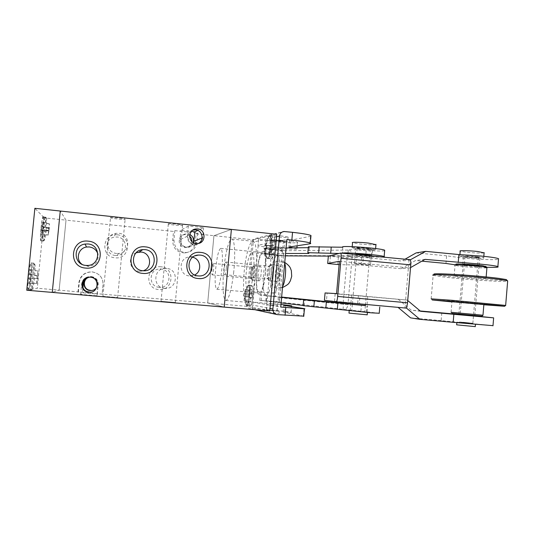 <?xml version="1.0" encoding="UTF-8"?>
<svg xmlns="http://www.w3.org/2000/svg" width="535" height="535" viewBox="0 0 535 535"><rect width="100%" height="100%" fill="white"/><g stroke="black" fill="none" stroke-linecap="round" stroke-linejoin="round"><path stroke-width="0.4" stroke-dasharray="2.67 2.01" d="M46.264 229.729L46.706 218.26L46.371 217.912C45.816 219.062 45.234 222.54 44.626 228.345C44.017 235.005 43.91 238.958 44.305 240.215L44.392 240.268C44.96 239.653 45.589 236.136 46.264 229.729M41.101 227.984C41.79 221.53 42.432 218.019 43.021 217.451C43.542 218.26 43.489 222.232 42.84 229.381C42.165 235.795 41.523 239.305 40.921 239.927C40.399 239.178 40.459 235.199 41.101 227.984M32.093 289.228L32.561 289.141C33.284 287.288 33.979 283.196 34.641 276.862C35.323 269.279 35.37 265.092 34.768 264.303L34.635 264.39C33.899 265.728 33.157 269.894 32.414 276.883C31.806 283.45 31.699 287.562 32.093 289.228L30.856 290.211C30.408 288.445 30.522 283.971 31.184 276.782C31.993 269.185 32.802 264.664 33.611 263.22L33.758 263.133C34.421 263.989 34.38 268.537 33.638 276.762C32.916 283.677 32.153 288.124 31.351 290.117L28.569 289.876L37.283 288.245L44.231 217.859L43.342 216.956L45.816 217.21C46.09 219.337 45.936 223.496 45.355 229.689C44.619 236.637 43.937 240.449 43.308 241.124L43.215 241.064C42.78 239.713 42.887 235.42 43.542 228.184C44.211 221.824 44.853 218.046 45.468 216.842L42.981 216.581L34.869 208.309M28.442 276.528C29.278 268.864 30.087 264.664 30.869 263.942C31.511 264.738 31.485 268.931 30.803 276.521C29.98 284.125 29.171 288.325 28.375 289.121C27.74 288.392 27.76 284.192 28.442 276.528M46.371 217.912L46.706 218.26M32.561 289.141L30.856 290.211L28.061 289.97C27.586 288.204 27.68 283.724 28.342 276.528C29.244 268.209 30.127 263.655 30.97 262.872C31.665 263.735 31.639 268.289 30.896 276.521C30.174 283.436 29.398 287.883 28.569 289.876M43.342 216.956C43.636 219.083 43.495 223.242 42.914 229.435C42.178 236.396 41.483 240.208 40.827 240.884C40.259 240.075 40.326 235.754 41.021 227.923C41.697 221.564 42.345 217.785 42.981 216.581M77.956 292.083L78.879 282.607C80.163 275.879 84.296 272.288 91.271 271.834L92.16 271.88C99.403 273.271 103.041 277.558 103.074 284.754L102.165 294.17L59.151 290.13L52.256 292.398L59.151 290.13L37.283 288.245M26.75 290.217L28.061 289.97M174.825 230.638L197.783 233.053L196.927 242.208C195.924 248.207 192.406 251.651 186.381 252.547C178.389 252.105 174.243 247.872 173.955 239.847L174.825 230.638L173.521 231.441L66.012 220.146L60.254 211.031L66.012 220.146L59.151 290.13L66.012 220.146L44.231 217.859M29.157 283.47L28.75 283.51L29.231 278.675L28.77 278.688L30.134 269.546L30.528 269.58L30.054 274.388L30.502 274.401L29.157 283.47L36.942 283.376L28.75 283.51M42.278 230.966L41.944 230.719L41.222 234.798L41.65 230.491L41.309 230.231L42.452 222.359L42.278 230.966L49.18 230.933L41.944 230.719M36.714 283.396L37.055 275.866L37.463 275.866L37.938 271.051L37.684 275.873L38.079 275.873L36.942 283.376M37.417 278.568L29.632 278.661M37.818 278.554L30.08 278.648M38.079 275.873L30.502 274.401M37.684 275.873L30.054 274.388M38.159 271.071L30.528 269.58M37.938 271.051L30.134 269.546M37.463 275.866L29.652 274.381M37.055 275.866L29.198 274.368M36.788 278.595L28.77 278.688M37.196 278.575L29.231 278.675M48.886 230.679L48.297 234.832L48.424 230.277L49.38 223.831L49.18 230.933M49.414 228.539L42.646 227.181M49.12 228.271L42.319 226.907M49.541 223.991L42.746 222.627M49.38 223.831L42.452 222.359M48.959 228.124L42.024 226.659M48.658 227.85L41.69 226.379M48.424 230.277L41.309 230.231M48.718 230.531L41.65 230.491M48.297 234.832L41.222 234.798M48.464 234.959L41.523 234.999M276.508 281.377L276.468 281.37C274.154 281.423 275.672 265.139 277.959 265.36L278.039 265.36C280.373 265.26 278.782 281.871 276.508 281.377M270.63 264.638C268.436 264.424 266.918 280.741 269.138 280.681L269.179 280.681C271.359 281.176 272.957 264.524 270.717 264.638L270.63 264.638M259.027 280.862L258.993 280.855C257.114 280.935 258.485 266.229 260.338 266.443L260.398 266.443C262.297 266.323 260.866 281.296 259.027 280.862M253.717 265.795C251.938 265.587 250.561 280.327 252.366 280.24L252.393 280.24C254.165 280.674 255.596 265.668 253.771 265.795L253.717 265.795M266.055 294.872L266.042 294.865C260.237 294.932 264.136 252.206 269.934 252.192L270.228 252.192C276.174 251.771 271.773 296.831 266.055 294.872M262.979 251.483C257.422 251.517 253.503 294.33 259.074 294.243L259.087 294.243C264.571 296.189 268.978 251.035 263.267 251.483L262.979 251.483M271.078 303.766L277.678 304.475L271.078 303.766M272.917 310.775L266.303 310.012L272.917 310.775M276.475 240.984L271.345 240.148C271.385 239.774 274.134 239.847 279.584 240.355L284.694 241.191C284.627 241.559 281.885 241.492 276.475 240.984M275.886 247.458L270.75 246.668L278.989 246.949L284.105 247.738L275.886 247.458M310.922 236.256L289.602 240.349L297.413 242.154C299.974 243.311 286.365 242.937 273.612 241.559C265.46 240.676 260.471 239.861 258.646 239.125L258.051 245.632C259.883 246.301 264.878 247.063 273.037 247.932C285.79 249.277 299.393 249.765 296.825 248.721L293.026 247.859M303.78 316.152L283.142 312.072L291.1 312.4C296.015 312.219 255.743 308.374 252.299 308.688L250.032 308.668C247.558 308.086 246.327 306.501 246.327 303.913L251.958 242.348C252.319 240.115 253.59 238.804 255.77 238.416L284.995 231.515M258.806 238.643L256.66 238.416M252.4 308.876L258.211 245.211L286.813 239.553M280.955 304.475L252.894 302.148L280.728 307.043M358.952 248.862L355.721 248.253C354.03 247.651 363.098 248.006 368.709 248.768L371.865 249.37C373.504 249.972 364.482 249.611 358.952 248.862M370.695 255.924L358.403 255.095L355.033 254.439M352.364 304.408L365.385 305.599M353.521 310.808L366.395 312.132L353.521 310.808M273.866 249.631L270.536 249.063C270.998 248.735 274.355 248.909 280.608 249.571L283.884 250.139C283.396 250.46 280.059 250.293 273.866 249.631M273.398 254.821L270.061 254.285L283.41 255.376L273.398 254.821M276.348 296.651L266.303 295.695L276.348 296.651M269.192 301.178L279.183 302.181L269.192 301.178M379.235 313.249L344.232 309.424C346.078 309.324 347.355 307.759 348.078 304.729L279.792 297.687L283.597 255.496L352.378 255.817L352.291 256.8L347.275 256.198L343.202 302.402M352.144 256.8L348.098 302.85M281.624 297.072L275.425 296.443L279.096 255.824L285.342 255.857M328.543 256.098L347.275 256.198M279.792 297.687C279.337 300.255 277.973 301.573 275.699 301.64L344.232 309.424M281.102 302.904L259.789 300.376L275.699 301.64M275.425 296.443L260.264 295.146L281.604 297.353M279.096 255.824L264.029 253.771L285.556 253.476M286.058 247.946L264.504 248.548L280.3 250.795C282.513 251.323 283.61 252.888 283.597 255.496M303.144 305.445L304.194 305.565L303.124 305.645M384.652 250.761C382.98 251.102 378.9 251.109 372.407 250.781L366.187 250.815C358.437 249.771 346.011 249.256 348.265 250.046L280.3 250.795M308.314 247.665L309.37 247.651L308.387 246.782M348.078 304.729L348.158 303.867M309.37 247.651L308.849 253.476M338.989 253.476L342.193 253.215M342.795 247.224L342.239 253.476M383.468 257.141L365.659 256.894C357.902 255.89 345.476 255.295 347.737 256.018L352.291 256.8M372.407 250.781L371.872 256.934M366.187 250.815L365.659 256.894M352.378 255.817C352.197 252.721 351.214 250.902 349.429 250.36M360.911 311.183L361.446 305.084L352.378 304.268M365.392 305.485L361.446 305.084M367.084 311.885L367.619 305.712M304.194 305.565L304.716 299.714M263.956 311.992L279.043 313.443L268.015 312.594M270.014 310.193L279.237 311.25L270.014 310.193M270.536 310.293L276.862 311.022L270.536 310.293M271.011 305.084L277.344 305.766L271.011 305.084M280.701 235.801L288.104 237.052C287.99 237.634 284.011 237.56 276.174 236.824L268.724 235.56C268.777 234.979 272.77 235.059 280.701 235.801M280.307 240.208L287.71 241.419C287.603 241.954 283.624 241.853 275.786 241.118L268.329 239.907C268.383 239.372 272.375 239.473 280.307 240.208M279.283 240.416L283.403 241.091L276.769 240.924L272.636 240.248L279.283 240.416M273.392 305.485L266.784 304.769L273.392 305.485M348.981 313.109L367.211 314.814M355.267 310.942L367.438 312.233L355.267 310.942M375.958 244.676C373.343 245.037 368.113 244.836 360.256 244.067L352.552 242.776M367.886 248.387L375.523 249.611C377.489 250.36 367.926 250.112 359.808 249.23L352.09 247.999C350.071 247.257 359.553 247.478 367.886 248.387M366.047 248.581L370.3 249.263C370.2 249.644 367.291 249.571 361.56 249.049L357.28 248.36C357.347 247.979 360.269 248.053 366.047 248.581M356.129 311.056L364.823 311.985L356.129 311.056M505.635 305.425L431.15 298.844L433.149 275.358L442.057 276.796C460.709 279.19 502.693 282.152 507.635 281.33M506.839 280.159C503.06 281.109 461.33 278.227 442.906 275.833L434.019 274.328L433.149 275.358M482.971 315.235L451.085 312.286L452.042 313.416L481.848 316.185M451.085 312.286L451.968 301.7L483.867 304.529M486.054 266.617C484.844 267.226 467.215 266.162 459.565 265.046L456.041 264.337L454.897 265.293L458.676 266.042C466.674 267.199 484.971 268.336 486.924 267.781M464.821 265.206C469.603 265.908 480.697 266.47 478.986 265.908L477.253 265.574C472.425 264.852 461.244 264.297 463.029 264.858L464.821 265.206M460.709 314.205L474.839 315.563L460.709 314.205M457.793 276.515L454.141 275.913C450.47 275.003 472.913 276.354 482.644 277.658L486.054 278.227C489.418 279.136 467.329 277.772 457.793 276.515M451.948 301.927L483.847 304.763M468.392 323.474L459.525 322.498L468.392 323.474M468.901 257.388L463.457 256.573C463.611 256.111 467.302 256.178 474.518 256.767L479.948 257.582C479.734 258.037 476.05 257.977 468.901 257.388M463.598 264.089L462.808 264.323L468.252 265.092C475.408 265.688 479.086 265.795 479.293 265.407L478.531 265.22M455.419 264.858L486.589 267.226M445.963 263.447L446.605 255.81L462.915 258.044C477.568 259.475 495.805 260.15 498.493 259.288M460.187 314.533L473.482 315.764M441.776 312.942L441.128 320.605L492.996 325.654M351.602 295.093L367.752 296.55L351.602 295.093M350.906 302.991L367.063 304.468L350.906 302.991M354.371 263.534C355.581 263.233 369.31 264.397 370.514 264.899L370.467 265.052C369.01 265.327 355.594 264.183 354.371 263.681L354.371 263.534M355.066 255.656C356.283 255.269 370.006 256.412 371.203 257.001L371.156 257.188C369.685 257.549 356.277 256.419 355.059 255.83L355.066 255.656M340.601 253.075L410.211 259.856M409.074 259.749L408.386 267.774L409.97 267.921L401.083 268.724L362.663 265.106L363.339 257.409L340.929 257.382L328.336 256.185M410.539 267.6L409.97 267.921M405.035 259.194L401.745 261.053L363.339 257.409M446.605 255.81L416.15 252.894M401.083 268.724L415.494 260.552L421.881 261.16M405.637 308.06L404.935 307.986L405.624 299.934L336.555 293.621M339.411 261.267L408.386 267.774L405.624 299.934L407.209 300.075L325.073 292.939L324.437 300.302L326.477 300.483L327.126 293.14M410.659 259.896L401.745 261.053M339.116 264.664L340.28 264.718L340.929 257.382M361.713 257.308L361.045 264.999L340.28 264.718M361.045 264.999L362.663 265.106M335.157 293.869L334.509 301.212L326.477 300.483M358.343 295.795L357.668 303.505L337.037 301.446L337.685 294.096M398.047 307.371L359.293 303.659L359.968 295.942M398.441 299.453L411.241 310.18L420.236 310.989M441.128 320.605L410.579 317.864M407.71 300.503L407.209 300.075M404.935 307.986L405.751 308.06M334.509 301.212L337.037 301.446M357.668 303.505L359.293 303.659M406.52 308.127L397.772 307.15M464.594 315.082L473.462 315.938L472.806 323.809M420.597 311.296L411.241 310.18M425.024 259.375L415.494 260.552M456.663 324.832L475.267 326.624M461.872 322.598L475.481 324.07L461.872 322.598M463.203 322.772L472.539 323.782L463.203 322.772M463.25 322.251L472.586 323.26L463.25 322.251M484.108 252.881C481.039 253.289 475.187 253.082 466.553 252.252L460.194 251.183M477.407 256.78L483.7 257.803C485.72 258.579 474.378 258.278 466.125 257.368L459.766 256.339C457.666 255.576 468.914 255.844 477.407 256.78M474.839 256.914L478.343 257.482C477.962 257.87 474.705 257.79 468.573 257.241L465.049 256.666C465.39 256.278 468.653 256.365 474.839 256.914M469.315 323.026L459.565 321.976L469.315 323.026M268.216 272.696C267.961 275.752 268.062 278.039 268.503 279.564C269.714 281.457 270.757 279.143 271.633 272.623C271.947 266.37 271.365 264.016 269.887 265.554C269.098 267.025 268.543 269.406 268.216 272.696M269.814 272.482C269.366 276.401 268.704 278.501 267.834 278.788L267.313 278.093L267.085 272.549C267.346 269.887 267.794 267.968 268.423 266.778L269.065 266.249C269.821 266.704 270.068 268.784 269.814 272.482M251.684 273.044C251.443 275.953 251.517 278.073 251.911 279.397C252.881 280.808 253.724 278.668 254.453 272.984C254.767 267.52 254.339 265.36 253.169 266.49C252.493 267.761 251.998 269.948 251.684 273.044M252.841 272.863C252.446 276.374 251.898 278.267 251.189 278.534L250.627 272.91L251.824 267.62L252.286 267.246C252.901 267.647 253.082 269.52 252.841 272.863M270.697 246.775C271.145 240.456 270.737 236.918 269.473 236.169L268.369 237.059C267.212 239.225 266.39 242.743 265.895 247.611C265.547 251.818 265.668 254.954 266.249 257.027L267.132 258.224C268.69 257.696 269.881 253.878 270.697 246.775M269.76 248.006C270.563 240.964 271.773 237.159 273.385 236.584C274.682 237.339 275.11 240.87 274.669 247.183C273.846 254.279 272.636 258.091 271.044 258.619C269.734 257.823 269.306 254.285 269.76 248.006M249.363 295.534C249.798 289.462 249.47 286.064 248.38 285.336L247.591 285.991C246.675 287.736 246.006 290.752 245.578 295.039C245.217 299.346 245.331 302.469 245.906 304.408L246.561 305.251C247.758 304.81 248.688 301.573 249.363 295.534M249.083 295.353C249.745 289.361 250.694 286.131 251.925 285.663C253.042 286.392 253.389 289.789 252.955 295.855C252.286 301.887 251.336 305.117 250.112 305.559C248.989 304.783 248.641 301.386 249.083 295.353M271.004 246.789C270.162 254.058 268.945 257.964 267.353 258.499L266.45 257.275C265.848 255.155 265.728 251.945 266.089 247.645C266.59 242.669 267.433 239.071 268.617 236.858L269.74 235.942C271.044 236.711 271.459 240.329 271.004 246.789M249.631 295.561C248.942 301.733 247.986 305.044 246.762 305.492L246.093 304.636C245.505 302.649 245.391 299.453 245.752 295.052C246.194 290.672 246.882 287.583 247.812 285.804L248.621 285.128C249.738 285.877 250.072 289.355 249.631 295.561M253.001 295.862C252.313 302.028 251.343 305.338 250.092 305.779C248.942 304.99 248.594 301.513 249.036 295.347C249.711 289.221 250.688 285.917 251.952 285.436C253.088 286.185 253.443 289.662 253.001 295.862M274.722 247.177C273.887 254.433 272.649 258.331 271.018 258.866C269.68 258.057 269.245 254.439 269.707 248.019C270.529 240.81 271.767 236.918 273.412 236.336C274.743 237.105 275.177 240.717 274.722 247.177M213.605 269.105C213.218 272.656 212.763 274.575 212.221 274.863C211.773 274.462 211.679 272.576 211.947 269.212C212.328 265.674 212.79 263.755 213.331 263.454C213.779 263.842 213.873 265.728 213.605 269.105M226.332 268.296C225.897 272.262 225.349 274.395 224.687 274.709C224.125 274.254 223.991 272.161 224.279 268.423C224.713 264.477 225.262 262.344 225.93 262.016C226.486 262.458 226.619 264.551 226.332 268.296M265.353 272.756C263.909 285.396 261.849 292.163 259.181 293.053C256.82 291.501 256.078 284.794 256.947 272.93C258.331 260.451 260.398 253.697 263.133 252.667C265.447 254.065 266.189 260.759 265.353 272.756M221.911 268.577C220.507 281.377 218.802 288.265 216.795 289.221C215.083 287.716 214.709 280.969 215.659 268.971C217.016 256.345 218.721 249.47 220.781 248.36C222.466 249.705 222.841 256.446 221.911 268.577M269.794 311.002L247.384 306.374L207.694 302.95L224.218 307.11L207.694 302.95L213.933 235.688L231.387 229.401L213.933 235.688L207.694 302.95L102.165 294.17M247.384 306.374L253.463 239.847L196.084 233.815L195.242 242.81C194.258 248.695 190.801 252.085 184.883 252.961C177.025 252.527 172.959 248.374 172.671 240.496L173.521 231.441M253.463 239.847L276.749 234.27M252.072 297.587L251.183 297.46L250.768 301.994L250.066 301.874L250.48 297.36L249.604 297.239L249.932 293.648L250.808 293.755L251.216 289.241L251.925 289.308L251.51 293.835L252.4 293.942L252.072 297.587L244.89 296.223L251.183 297.46M273.572 249.357L272.442 249.537L271.987 254.56L271.098 254.667L271.553 249.678L270.449 249.845L270.81 245.879L271.914 245.679L272.368 240.69L273.265 240.503L272.81 245.518L273.94 245.318L273.572 249.357L266.564 247.932L265.48 248.113L272.442 249.537M244.89 296.223L244.475 300.757L244.047 300.683L244.462 296.163L243.619 296.042L243.833 293.768L244.669 293.875L245.083 289.355L245.511 289.395L245.097 293.929L245.953 294.036L245.739 296.343M245.953 294.036L252.4 293.942M245.097 293.929L251.51 293.835M245.511 289.395L251.925 289.308M245.083 289.355L251.216 289.241M244.669 293.875L250.808 293.755M243.833 293.768L249.932 293.648M243.619 296.042L249.604 297.239M244.462 296.163L250.48 297.36M244.047 300.683L250.066 301.874M244.475 300.757L250.768 301.994M265.48 248.113L265.019 253.142L264.484 253.215L264.939 248.207L263.875 248.387L264.103 245.873L265.166 245.679L265.621 240.67L266.169 240.549L265.708 245.572L266.791 245.371L266.564 247.932M266.791 245.371L273.94 245.318M265.708 245.572L272.81 245.518M266.169 240.549L273.265 240.503M265.621 240.67L272.368 240.69M265.166 245.679L271.914 245.679M264.103 245.873L270.81 245.879M263.875 248.387L270.449 249.845M264.939 248.207L271.553 249.678M264.484 253.215L271.098 254.667M265.019 253.142L271.987 254.56M284.694 263.086L283.624 261.909C281.825 262.351 280.427 266.196 279.437 273.445C278.668 281.825 279.216 286.64 281.076 287.877L282.567 286.68M278.233 275.706C279.002 267.226 278.494 262.397 276.722 261.22C274.983 261.668 273.626 265.52 272.643 272.79C271.867 281.189 272.382 286.004 274.167 287.241C275.873 286.847 277.224 283.002 278.233 275.706M279.558 276.394C280.674 264.029 279.939 257.001 277.357 255.309C274.823 255.977 272.843 261.595 271.419 272.154C270.295 284.339 271.038 291.341 273.646 293.167C276.113 292.612 278.086 287.021 279.558 276.394M253.396 273.9C254.526 261.441 253.998 254.379 251.811 252.721C249.618 253.429 247.839 259.107 246.468 269.747C245.324 282.019 245.866 289.047 248.079 290.846C250.206 290.258 251.978 284.607 253.396 273.9M255.616 275.224C257.689 257.803 256.318 241.272 253.082 241.285C250.072 240.589 246.167 253.47 244.515 268.577C242.542 285.322 243.699 302.175 247.11 302.315C250.487 301.432 253.322 292.398 255.616 275.224M233.594 273.131C235.627 255.59 234.678 239.005 231.882 239.065C229.301 238.416 225.75 251.41 224.118 266.604C222.185 283.45 222.948 300.356 225.89 300.463C228.813 299.526 231.381 290.418 233.594 273.131M160.988 266.804C146.316 264.838 144.035 288.8 158.835 289.555C173.454 291.388 175.681 267.661 160.988 266.804M159.223 287.308L159.203 287.308C147.901 286.753 148.763 268.55 160.065 269.018L160.948 269.058C172.745 269.734 170.953 288.793 159.223 287.308M117.325 234.818C102.305 232.698 99.965 256.914 115.119 257.803C130.079 259.783 132.372 235.808 117.325 234.818M115.379 255.442C105.007 254.927 103.964 238.804 114.202 237.152L117.152 236.998C128.153 237.64 128.159 254.948 117.158 255.449L115.379 255.442M168.217 223.844C168.518 223.255 181.425 224.486 182.569 225.215L182.656 225.389C182.167 225.957 169.515 224.74 168.324 224.011L168.217 223.844M160.908 301.279L175.413 302.522L160.908 301.279M110.37 217.658C110.056 216.963 123.893 218.327 125.13 219.109L125.27 219.25C125.377 219.912 111.802 218.568 110.504 217.785L110.37 217.658M102.78 296.303L117.754 297.58L102.78 296.303M192.68 257.248L189.838 256.96C178.476 257.034 178.128 275.385 189.477 275.94L194.653 274.95M82.076 264.357L88.489 266.457C95.665 265.327 98.828 261.247 97.965 254.212M136.164 252.754C127.016 256.084 129.376 270.817 139.12 271.245L143.186 270.77M86.75 277.765L91.518 276.608C95.952 277.451 98.179 280.072 98.199 284.48L97.27 294.083L82.47 292.805L82.958 287.843M80.645 294.404L81.668 283.831C82.584 279.196 85.453 276.789 90.281 276.622L90.562 276.642C95.424 277.565 97.865 280.44 97.885 285.269L96.868 295.795L80.645 294.404L82.47 292.805M78.384 291.796L79.294 282.487C80.551 275.886 84.604 272.362 91.458 271.914L92.328 271.961C99.443 273.325 103.014 277.531 103.041 284.6L102.152 293.842M164.673 288.352L164.653 288.352C152.301 287.75 153.244 267.821 165.596 268.336L166.559 268.383C179.452 269.125 177.493 289.97 164.673 288.352M116.71 253.45C105.348 252.881 104.211 235.213 115.42 233.414L118.65 233.247C130.7 233.962 130.707 252.915 118.656 253.463L116.71 253.45M90.375 290.291C99.035 291.361 100.373 277.545 91.652 277.07L89.76 277.163M96.949 286.927C98.654 281.771 96.828 278.494 91.472 277.09L89.653 277.157M189.591 236.095L186.08 234.604L184.428 234.644C177.165 235.413 177.566 247.07 184.876 247.464L186.14 247.464C189.497 246.889 191.416 244.916 191.911 241.552M189.791 234.45L185.953 233.882C178.55 234.658 178.964 246.535 186.401 246.936L187.685 246.943C190.4 246.561 192.246 245.097 193.235 242.549M192.667 230.204C185.511 232.21 186.902 243.806 194.339 244.201L198.298 243.465M89.077 291.936C98.754 293.126 100.246 277.698 90.509 277.17L89.091 277.17M96.868 295.795L97.27 294.083M197.783 233.053L196.084 233.815M203.594 227.629L202.645 237.834C201.996 241.773 199.709 244.067 195.777 244.716C190.366 244.502 187.558 241.673 187.344 236.243L188.3 225.997L203.594 227.629L197.743 230.418M188.3 225.997L180.87 230.297L191.349 231.401M193.65 242.783C192.573 245.471 190.6 247.016 187.718 247.411C182.763 247.217 180.181 244.635 179.987 239.667L180.87 230.297M277.491 314.633L250.246 308.688M246.327 303.913L270.028 308.441M276.515 236.818L251.958 242.348M310.46 236.37L309.798 243.82M289.602 240.349L289 247.056M290.986 240.783L290.445 246.829M303.338 316.058L304.007 308.568M284.566 312.092L285.155 305.559M283.142 312.072L283.744 305.338M266.35 300.857L266.818 295.688M270.998 249.658L270.529 254.814M265.975 248.2L265.494 253.476M261.207 300.616L261.689 295.327M329.727 263.795L330.376 256.472M338.394 257.228L337.745 264.551M97.885 285.269L98.199 284.48M78.879 282.607L79.294 282.487M196.927 242.208L195.242 242.81M173.955 239.847L172.671 240.496M202.645 237.834L202.11 238.035M187.344 236.243L179.987 239.667M81.668 283.831L82.243 283.61M46.284 217.792L43.021 217.451M34.768 264.303L30.869 263.942M44.305 240.215L43.215 241.064M34.635 264.39L33.611 263.22M33.758 263.133L30.97 262.872M43.308 241.124L40.827 240.884M32.006 289.435L28.375 289.121M44.392 240.268L40.921 239.927M269.138 280.681L276.468 281.37M252.366 280.24L258.993 280.855M259.074 294.243L266.042 294.865M266.303 310.012L266.898 303.459M270.75 246.668L271.345 240.148M258.646 239.125L258.051 245.632M289.529 240.469L288.933 247.07M297.413 242.154L297.085 245.799M296.905 247.805L296.825 248.721M291.1 312.4L291.622 306.595M252.299 308.688L252.894 302.148M283.082 312.025L283.684 305.325M284.105 247.738L284.694 241.191M277.083 311.042L277.678 304.475M263.267 251.483L270.228 252.192M253.771 265.795L260.398 266.443M270.717 264.638L278.039 265.36M277.237 314.607L276.475 314.44M254.907 309.732L250.032 308.668M255.77 238.416L283.951 231.508M355.186 254.346L355.721 248.253M350.251 310.581L350.799 304.308M270.061 254.285L270.536 249.063M265.828 300.938L266.303 295.695M264.504 248.548L264.029 253.771M348.265 250.046L347.737 256.018M343.042 309.357L343.57 303.399M259.789 300.376L260.264 295.146M279.183 302.181L279.658 296.925M283.41 255.376L283.884 250.139M366.395 312.132L366.943 305.793M371.317 255.683L371.865 249.37M279.043 313.443L279.237 311.25M276.862 311.022L277.344 305.766M288.104 237.052L287.71 241.419M283.403 241.091L277.558 305.786M272.636 240.248L266.784 304.769M268.724 235.56L268.329 239.907M266.524 310.032L266.998 304.789M263.976 311.711L264.15 309.812M375.617 248.561L375.523 249.611M370.3 249.263L369.765 255.355M369.725 255.837L365.485 304.422M365.378 305.672L364.823 311.985M357.28 248.36L356.765 254.272M356.731 254.6L352.465 303.245M352.358 304.475L351.809 310.735M352.211 246.642L352.09 247.999M432.206 299.968L431.263 298.858M474.839 315.563L478.986 265.908M454.141 275.913L455.031 265.353M486.054 278.227L486.154 276.949M458.896 314.058L463.029 264.858M459.565 321.976L459.525 322.498M462.808 264.323L463.457 256.573M367.063 304.468L367.752 296.55M371.203 257.001L370.514 264.899M355.059 255.83L354.371 263.681M350.92 302.977L351.609 295.106M479.293 265.407L479.948 257.582M328.35 256.191L327.694 263.534M475.448 324.484L475.481 324.07M472.539 323.782L472.586 323.26M483.821 256.318L483.7 257.803M478.343 257.482L477.708 265.086M477.708 265.133L473.502 315.516M473.462 315.958L472.853 323.287M465.049 256.666L464.427 264.083M464.42 264.129L460.214 314.286M459.913 254.586L459.766 256.339M459.786 322.518L459.832 322.003M456.837 322.705L456.877 322.237M267.313 278.093L268.503 279.564M250.808 278.039L251.911 279.397M269.473 236.169L273.385 236.584M248.38 285.336L251.925 285.663M246.762 305.492L250.092 305.779M267.353 258.499L271.018 258.866M212.221 274.863L251.189 278.534M224.687 274.709L267.834 278.788M216.795 289.221L259.181 293.053M220.781 248.36L263.133 252.667M225.93 262.016L269.065 266.249M213.331 263.454L252.286 267.246M269.74 235.942L273.412 236.336M248.621 285.128L251.952 285.436M246.561 305.251L250.112 305.559M267.132 258.224L271.044 258.619M251.824 267.62L253.169 266.49M268.423 266.778L269.887 265.554M284.754 262.424L283.991 262.063M283.624 261.909L276.722 261.22M277.357 255.309L251.811 252.721M253.082 241.285L231.882 239.065M247.11 302.315L225.89 300.463M273.646 293.167L248.079 290.846M281.076 287.877L274.167 287.241M282.487 287.562L281.463 287.823M175.299 302.569L182.569 225.215M117.6 297.614L125.13 219.109M189.838 256.96L195.228 255.784M165.596 268.336L160.065 269.018M164.653 288.352L159.203 287.308M115.42 233.414L114.202 237.152M185.953 233.882L184.428 234.644M197.669 243.552L195.743 244.201M187.685 246.943L186.14 247.464M118.656 253.463L117.158 255.449M186.381 252.547L184.883 252.961M195.777 244.716L187.718 247.411M90.281 276.622L91.258 276.588M139.909 271.285L143.748 270.79M88.489 266.457L87.172 265.46M190.072 275.98L198.793 275.953M102.934 296.276L110.504 217.785M161.035 301.238L168.324 224.011"/><path stroke-width="0.8" d="M52.256 292.398L26.75 290.217L34.869 208.309L60.254 211.031L52.256 292.398L60.254 211.031L231.387 229.401L224.218 307.11L52.256 292.398M310.922 236.256L310.989 235.514C308.722 234.517 302.569 233.461 292.545 232.33L283.951 231.508C281.397 231.963 279.905 233.514 279.477 236.156L272.89 308.989C272.89 312.052 274.335 313.925 277.237 314.607L303.78 316.152M292.545 232.33L291.842 240.088L286.813 239.553L280.728 307.043L304.435 308.822C305.171 308.815 305.024 308.735 304.007 308.568L283.744 305.338L291.695 305.799L280.955 304.475M291.842 240.088C301.88 241.185 308.033 242.188 310.307 243.077C311.016 243.405 310.842 243.652 309.798 243.82L289 247.056L293.026 247.859M355.033 254.439C354.544 254.011 363.004 254.453 368.154 255.128L371.317 255.683L370.695 255.924M365.385 305.599L352.364 304.408M281.604 297.353L304.716 299.714L303.659 299.7L303.124 305.645L371.109 312.814L379.235 313.249M325.828 308.053L326.377 301.921L365.392 305.485M337.311 309.37L337.859 303.131M343.202 302.402L343.122 303.298L348.024 303.726L348.098 302.85M343.122 303.298L281.624 297.072M285.342 255.857L328.543 256.098M281.102 302.904L303.144 305.445M286.058 247.946L308.314 247.665M285.556 253.476L308.849 253.476L307.859 252.707L308.387 246.782L342.795 247.224C338.374 245.144 380.893 248.153 384.698 250.22L384.652 250.761M307.859 252.707L338.989 253.476M319.208 246.628L318.673 252.694M331.212 247.371L330.67 253.476M342.193 253.215C342.935 251.898 380.92 254.921 384.15 256.573C384.812 256.84 384.585 257.034 383.468 257.141M352.378 304.268L348.165 303.74M313.844 306.883L314.386 300.79L326.377 301.921M303.659 299.7L314.386 300.79M268.015 312.594L263.976 311.711M367.211 314.814L348.981 313.109L349.181 310.808M352.211 246.642L352.552 242.776C350.532 241.987 360.022 242.141 368.347 243.064L375.958 244.676M483.847 304.763L504.572 306.287L497.055 305.485L452.149 301.419L432.206 299.968L451.948 301.927M431.15 298.844L452.048 300.309L505.635 305.425M434.019 274.328C432.715 273.539 439.87 273.592 455.492 274.495C470.332 275.405 489.231 277.097 499.295 278.421L506.324 279.578L506.839 280.159M507.635 281.33L507.334 280.714L500.098 279.544C489.739 278.193 470.245 276.448 454.957 275.498C438.874 274.555 431.518 274.482 432.895 275.271M481.848 316.185L452.042 313.416M451.079 312.286L482.971 315.235M456.041 264.337C453.6 263.38 474.01 264.424 482.777 265.734L486.054 266.617M486.924 267.781L483.546 266.818C474.144 265.427 452.242 264.283 454.897 265.293M451.968 301.7L483.867 304.529M473.502 315.516L473.462 315.958L464.594 315.082M478.531 265.22L463.598 264.089M486.589 267.226C495.49 267.533 499.262 267.319 497.884 266.584C495.825 265.875 489.993 265.046 480.397 264.109L425.024 259.375L410.539 267.6M498.493 259.288L498.54 258.673C496.487 257.87 490.662 256.994 481.065 256.044L458.883 254.553L458.207 262.538M420.236 310.989L460.187 314.533M473.482 315.764L493.644 317.864L453.854 314.299L453.178 322.324L419.908 319.341L410.579 317.864L398.047 307.371M492.996 325.654L453.178 322.324M410.211 259.856L425.706 251.363L458.883 254.553M425.706 251.363L416.15 252.894L405.035 259.194M421.881 261.16L445.963 263.447L455.419 264.858M324.424 300.309L336.294 301.78C336.883 301.519 337.351 299.74 337.699 296.43L341.069 258.278C341.297 255.162 341.163 253.429 340.661 253.068L328.343 256.145L327.688 263.494L339.411 261.267L336.555 293.621L325.079 292.939L324.424 300.302M409.79 259.656L409.89 259.656C410.666 260.03 410.96 261.775 410.773 264.872L407.516 302.797C407.142 306.08 406.52 307.832 405.637 308.06L336.294 301.78M327.688 263.494L339.116 264.664M453.854 314.299L420.597 311.296L407.71 300.503M405.751 308.06L406.52 308.127L419.908 319.341M475.267 326.624L456.663 324.832L456.837 322.705M459.913 254.586L460.194 251.183C458.107 250.367 469.362 250.561 477.849 251.51L484.108 252.881M269.794 311.002L224.218 307.11L231.387 229.401L276.749 234.27L269.794 311.002M282.567 286.68C283.757 284.546 284.653 281.116 285.249 276.381C285.877 270.322 285.697 265.888 284.694 263.086M85.593 268.068C67.711 267.079 70.493 238.71 88.208 241.165C105.943 242.295 103.242 270.335 85.593 268.068M87.994 243.967L85.025 244.06C72.666 245.518 73.469 264.832 85.908 265.413L87.172 265.46C100.573 265.761 101.369 244.749 87.994 243.967M142.771 273.378C125.437 272.429 128.112 244.488 145.293 246.876C162.493 247.966 159.885 275.585 142.771 273.378M144.891 249.618L142.838 249.611C130.293 250.179 130.333 270.135 142.878 270.743L143.748 270.79C156.949 271.486 158.079 250.393 144.891 249.618M198.224 278.521C181.412 277.611 183.993 250.092 200.658 252.42C217.344 253.463 214.829 280.674 198.224 278.521M200.083 255.101L198.538 255.061C186.086 255.135 185.698 275.304 198.144 275.913L198.793 275.953C211.706 276.856 212.99 255.864 200.083 255.101M97.965 254.212C96.601 250.032 93.692 247.605 89.231 246.936L86.536 247.03C78.257 248.026 75.261 259.602 82.076 264.357M143.186 270.77C152.89 268.002 151.044 252.553 140.946 252.032L136.164 252.754M89.76 277.163C82.504 278.147 82.591 289.408 89.867 290.231L90.375 290.291M89.653 277.157C82.176 278.06 82.176 289.642 89.646 290.492L90.168 290.558C93.177 290.679 95.437 289.468 96.949 286.927M198.298 243.465C204.551 240.65 202.558 230.277 195.676 229.883L192.667 230.204M196.238 243.545C187.959 243.091 187.504 229.836 195.736 228.973L197.602 228.933C206.102 229.462 206.169 243.124 197.669 243.552L196.238 243.545M89.091 277.17C80.517 277.565 79.989 290.893 88.516 291.863L89.077 291.936M88.817 292.264L88.242 292.197C78.832 291.073 80.618 276.214 90.04 277.17L90.281 277.19C100.219 277.725 98.701 293.481 88.817 292.264M197.743 230.418L194.887 231.775L193.65 242.783M191.349 231.401L194.887 231.775M191.911 241.552C192.005 239.366 191.236 237.547 189.591 236.095M193.235 242.549C194.118 239.005 192.968 236.303 189.791 234.45M82.958 287.843L83.413 283.162C83.687 280.875 84.804 279.069 86.75 277.765M194.653 274.95C202.33 271.486 200.939 258.967 192.68 257.248M285.075 315.275L285.777 307.478M270.028 308.441L272.89 308.989M279.477 236.156L276.515 236.818M290.445 246.829L290.385 247.451M337.699 296.43L407.516 302.797M410.773 264.872L341.069 258.278M202.11 238.035L194.018 241.111M82.243 283.61L83.413 283.162M310.989 235.514L310.307 243.077M297.085 245.799L296.905 247.805M303.753 316.426L304.435 308.822M291.622 306.595L291.695 305.799M276.475 314.44L254.907 309.732M384.698 250.22L384.15 256.573M379.221 313.376L379.776 306.99M367.204 314.881L367.411 312.507M375.985 244.341L375.617 248.561M369.765 255.355L369.725 255.837M365.485 304.422L365.378 305.672M352.465 303.245L352.358 304.475M505.662 305.304L507.682 280.815M486.154 276.949L486.944 267.48M481.814 316.218L482.978 315.269L483.867 304.489M485.767 266.296L486.75 267.413M506.324 279.578L507.334 280.714M504.572 306.287L505.769 305.318M497.884 266.584L498.54 258.673M493.644 317.864L492.982 325.815M409.89 259.656L340.661 253.068M475.261 326.691L475.448 324.484M484.135 252.58L483.821 256.318M460.214 314.286L460.174 314.72M282.487 287.562C286.573 285.516 288.813 283.911 289.194 282.761L290.338 280.868L291.709 276.334L291.361 270.723L290.451 268.276C289.702 266.41 287.803 264.457 284.754 262.424M195.228 255.784L198.538 255.061M86.536 247.03L85.025 244.06M139.08 252.025L142.838 249.611M195.736 228.973L193.844 229.923M88.242 292.197L88.516 291.863"/></g></svg>
